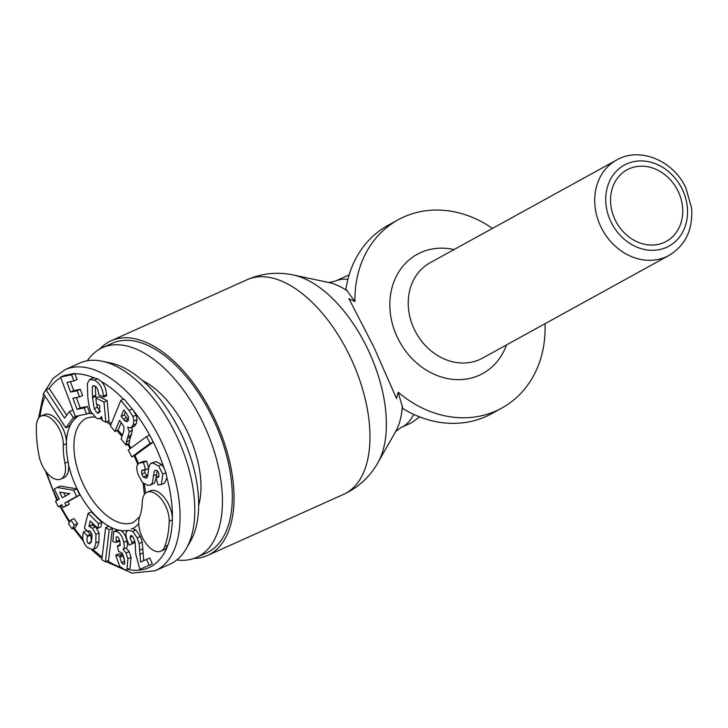 <?xml version="1.0" encoding="UTF-8"?>
<svg xmlns="http://www.w3.org/2000/svg" width="728" height="728" viewBox="0 0 728 728"><rect width="100%" height="100%" fill="white"/><g stroke="black" fill="none" stroke-linecap="round" stroke-linejoin="round"><path stroke-width="1.09" d="M198.662 505.478A81.163 43.098 -114.2 0 0 187.333 431.695A81.163 43.098 65.8 0 0 142.588 380.617M87.351 360.751A114.951 61.043 65.8 0 1 102.402 347.675A114.951 61.043 65.8 0 1 203.094 423.023A114.951 61.043 -114.2 0 1 196.578 557.402L206.47 552.962A114.951 61.043 -114.2 0 0 212.976 418.582A114.951 61.043 65.8 0 0 112.285 343.234L102.402 347.675M176.804 559.959A114.951 61.043 -114.2 0 0 196.578 557.402M60.742 479.133L63.891 477.714A21.221 11.266 -114.2 0 0 68.65 468.031A21.221 11.266 -114.2 0 0 68.505 464.519A21.221 11.266 -114.2 0 0 68.095 461.843A62.308 33.088 65.8 0 1 66.457 443.661A21.221 11.266 -114.2 0 0 66.403 441.168A21.221 11.266 -114.2 0 0 58.067 420.893A21.221 11.266 -114.2 0 0 44.317 414.623L41.159 416.043A21.221 11.266 -114.2 0 0 36.4 425.716A104.75 55.628 -114.2 0 0 39.148 456.283A21.221 11.266 -114.2 0 0 60.742 479.133A21.221 11.266 -114.2 0 0 65.502 469.451A21.221 11.266 -114.2 0 0 64.947 463.263A62.308 33.088 65.8 0 1 63.309 445.081A21.221 11.266 -114.2 0 0 55.765 423.377A21.221 11.266 -114.2 0 0 41.159 416.043M139.63 517.007A21.221 11.266 -114.2 0 0 138.72 522.149A21.221 11.266 -114.2 0 0 146.255 543.843A21.221 11.266 -114.2 0 0 160.861 551.187A21.221 11.266 -114.2 0 0 164.71 546.646A104.75 55.628 -114.2 0 0 169.205 521.293A21.221 11.266 -114.2 0 0 161.662 499.59A21.221 11.266 -114.2 0 0 147.056 492.255A21.221 11.266 -114.2 0 0 142.297 501.929A62.308 33.088 65.8 0 1 139.63 517.007M66.721 415.233L49.249 388.524L46.082 389.926L43.398 393.566L65.793 427.8L73.337 417.599L69.415 411.593L64.555 418.163L46.082 389.926M65.793 427.8L68.951 426.39L76.458 416.125M73.528 411.639L72.563 410.173L69.415 411.593M73.928 380.981L77.077 379.561L74.766 373.391L63.7 375.666L60.542 377.086L75.303 416.371L86.514 414.059L84.202 407.889L77.086 409.354L72.909 398.252L79.452 396.906L77.141 390.736L70.598 392.083L66.967 382.409L73.928 380.981L71.608 374.811L60.542 377.086M79.452 396.906L82.61 395.486L80.289 389.316L73.746 390.663L70.388 381.709M86.514 414.059L89.671 412.649L87.351 406.479L80.235 407.935L76.34 397.543M99.49 418.864L101.702 416.644L102.275 420.42L105.86 422.185L103.986 402.065L95.896 398.07L96.442 403.931L99.654 405.514L99.791 406.906L98.735 413.204L97.206 413.022L94.185 408.645L92.465 396.724L92.274 386.732L93.057 385.767L94.758 385.995C96.76 386.677 98.034 389.262 98.58 393.73L98.653 394.722L103.531 397.133L106.679 395.714L106.588 394.685C106.024 388.898 104.277 384.521 101.356 381.554L97.534 378.797L93.921 377.832L89.58 379.525L87.351 383.574L87.77 396.223C88.416 403.23 89.444 408.372 90.845 411.629L96.578 418.3L99.49 418.864L101.884 417.836M114.942 431.504L119.465 420.411L121.376 422.75L123.969 426.89L123.824 430.839L121.13 439.084L126.108 445.172L126.363 441.896L129.32 431.731L127.646 427.19L130.94 427.855L133.124 425.125L133.897 420.975L132.996 416.471L129.011 410.401L120.83 400.391L110.41 425.962L114.942 431.504L118.1 430.084L121.185 422.513M126.108 445.172L129.52 443.143L129.511 440.476L132.469 430.312L131.704 427.527M161.352 484.52L162.781 474.155L158.613 466.029L152.825 462.981L150.15 463.918L148.84 467.194L147.866 475.339L145.618 478.178L143.279 476.995L141.705 474.119L141.632 470.716L145.627 469.751L143.434 462.489L139.257 463.072L137.192 465.174C136.464 467.021 136.709 469.997 137.947 474.11L142.406 482.491L148.102 485.449L151.36 484.448C152.288 483.41 152.98 480.571 153.435 475.948L154.354 470.843L155.674 470.261C157.139 470.243 158.24 471.462 158.959 473.919L158.067 477.431L155.919 477.723L158.103 484.994L161.352 484.52L164.501 483.101L166.93 477.877L165.939 472.736L163.846 467.631A104.75 55.628 -114.2 0 0 153.253 442.014A104.75 55.628 65.8 0 0 151.488 438.575A104.75 55.628 65.8 0 0 149.668 435.189A104.75 55.628 -114.2 0 0 132.705 409.655L136.145 415.06L137.046 419.556L136.282 423.705L134.234 426.39L130.94 427.855M105.86 422.185L109.018 420.775L107.143 400.646L99.053 396.651L95.896 398.07M100.364 411.602L97.343 407.225L96.669 404.04M95.969 398.817L95.241 386.277M149.704 435.162L146.546 436.582L128.21 450.068L131.795 456.902L134.953 455.482L153.262 442.005M163.846 467.631L161.771 464.61L155.974 461.57L151.005 463.308M147.62 476.494L144.863 472.709L144.781 469.296M148.694 468.049L146.592 461.07L142.415 461.652L139.257 463.072M128.474 419.829L124.251 414.978L125.444 412.057M65.356 496.105L63.745 492.747M159.104 476.312L155.919 477.723M156.22 477.595L157.102 470.743M150.505 485.057L154.518 483.028L156.101 478.323M160.861 551.187L164.018 549.767A21.221 11.266 -114.2 0 0 167.868 545.226A104.75 55.628 -114.2 0 0 172.363 519.874A21.221 11.266 -114.2 0 0 164.819 498.18A21.221 11.266 -114.2 0 0 150.214 490.836L147.056 492.255M120.129 545.381L117.372 545.873L118.618 551.351L122.158 553.08L124.079 558.085L124.734 563.181L123.442 564.3L121.54 562.617L119.547 556.01L115.707 555.246L119.701 566.375L124.679 569.769L126.927 569.633L130.084 568.213L131.058 557.339L129.138 551.642L126.208 547.947C127.491 546.919 127.719 544.599 126.899 540.977C125.644 535.435 123.569 531.959 120.702 530.548L117.545 529.911L113.723 531.522L112.785 541.577L116.635 542.351L116.434 541.495C115.779 537.837 116.034 536.299 117.208 536.891C118.154 536.791 119.046 538.338 119.883 541.55L120.129 545.381L119.556 545.991M124.697 561.197L122.704 554.6L118.855 553.826L115.707 555.246M149.185 565.319L146.565 559.441L140.613 562.043L139.084 543.561L137.183 537.892L132.778 531.404L128.192 530.357C125.079 531.713 125.207 536.19 128.592 543.77L129.184 545.063L132.305 543.689L130.103 537.546L130.658 535.699C131.477 535.044 132.605 536.227 134.052 539.257L135.171 542.797L135.654 553.58L139.876 569.387L152.334 563.9L149.722 558.021L143.762 560.633L142.233 542.142L140.331 536.472L135.936 529.984L132.696 528.628L131.277 528.965M105.396 561.807L108.554 560.387L112.394 528.391L108.818 526.244L105.66 527.663L101.82 559.659L105.396 561.807L109.236 529.802L105.66 527.663M63.145 507.398L69.287 504.304L68.004 501.619L79.771 495.013L76.822 488.852L60.324 486.058L57.166 487.469L54.345 489.052L59.196 499.153L55.546 501.201L58.213 506.761L61.862 504.713L63.145 507.398L66.13 505.714L64.847 503.039L76.622 496.432L73.665 490.272L57.166 487.469M58.213 506.761L61.998 504.995M72.045 528.846L75.202 527.427L77.541 523.632L74.01 518.591L70.853 520.01L68.514 523.805L72.045 528.846L74.383 525.052L70.853 520.01M91.501 541.905L90.572 534.388L86.605 530.494L83.456 531.913L83.192 533.078C82.027 538.756 83.429 543.552 87.415 547.465L92.565 549.64L95.723 548.22C97.088 547.647 98.18 545.427 98.972 541.55L99.09 532.969L95.596 526.817L92.11 524.943L92.52 523.232M92.565 549.64C93.939 549.058 95.022 546.837 95.823 542.97L95.932 534.388L92.438 528.237L88.962 526.353L90.245 521.002L97.689 528.3L100.837 526.89L101.793 522.285L91.228 511.911L88.079 513.331L84.439 528.109L88.024 531.631L88.834 530.839L90.5 531.395L92.101 534.807L91.737 539.621L89.835 543.816L88.352 543.315C87.051 542.533 86.687 540.303 87.233 536.636L87.415 535.808L83.456 531.913M132.705 409.655L123.987 398.971L120.83 400.391M153.28 441.996L150.123 443.416L146.546 436.582M131.795 456.902L150.123 443.416M103.531 397.133L103.431 396.105C102.657 388.115 99.636 382.819 94.376 380.216L89.58 379.525L92.738 378.105M126.008 412.74L128.601 417.108L128.301 420.302L127.182 421.73L124.888 420.866L121.103 416.389L123.724 409.946L126.008 412.74M154.354 470.843L155.674 470.261L154.354 470.843M146.437 478.023L147.092 477.523M143.607 469.824L142.342 470.142M69.815 493.611L62.335 497.806L59.632 492.155L69.815 493.611M97.689 528.3L98.635 523.696L88.079 513.331M116.644 536.927L117.208 536.891M124.124 564.255L123.442 564.3L124.561 563.8M126.927 569.633L127.901 558.749L125.989 553.062L123.05 549.367C124.333 548.339 124.57 546.009 123.751 542.396C122.249 535.817 119.619 532.15 115.852 531.395L113.723 531.522M76.495 416.179L73.337 417.599M74.766 373.391L71.608 374.811M73.746 390.663L70.598 392.083M80.289 389.316L77.141 390.736M80.235 407.935L77.086 409.354M87.351 406.479L84.202 407.889M107.143 400.646L103.986 402.065M186.277 548.621L190.581 541.077A104.695 55.592 -114.2 0 0 134.917 374.501A104.695 55.592 65.8 0 0 110.611 363.008L102.12 361.206A110.192 58.513 65.8 0 1 127.691 373.3A110.192 58.513 -114.2 0 1 186.277 548.621A110.192 58.513 -114.2 0 1 170.024 564.109L155.301 570.716A110.192 58.513 -114.2 0 0 176.276 484.311A110.192 58.513 -114.2 0 0 112.967 379.916A110.192 58.513 65.8 0 0 65.02 369.678L52.98 378.487L44.235 392.428M65.02 369.678L79.743 363.072A110.192 58.513 65.8 0 1 102.12 361.206M129.52 443.143L126.363 444.553M124.251 414.978L121.103 416.389M146.592 461.07L143.434 462.489M148.639 468.404L145.627 469.751M76.822 488.852L73.665 490.272M79.771 495.013L76.622 496.432M68.004 501.619L64.847 503.039M69.287 504.304L66.13 505.714M77.541 523.632L74.383 525.052M90.572 534.388L87.415 535.808M89.753 530.858L88.024 531.631M101.793 522.285L98.635 523.696M92.11 524.943L88.962 526.353M112.394 528.391L109.236 529.802M119.738 540.95L116.635 542.351M126.208 547.947L123.05 549.367M122.704 554.6L119.547 556.01M120.275 544.571L117.372 545.873M119.501 540.112L116.434 541.495M135.099 542.433L132.305 543.689M143.762 560.633L140.613 562.043M149.722 558.021L146.565 559.441M398.198 392.219A107.471 90.982 61.2 0 0 501.847 408.053L491.7 413.641A107.471 90.982 -118.8 0 1 402.83 408.563L398.198 392.219L396.551 398.544L373.792 346.901L348.912 298.68L354.955 301.556L345.927 289.253A107.471 90.982 -118.8 0 1 388.015 225.362L398.161 219.774A107.471 90.982 61.2 0 0 354.955 301.556M492.474 228.401A107.471 90.982 61.2 0 0 398.161 219.774M413.722 414.387A80.262 42.624 65.8 0 1 400.828 427.654L411.575 422.75L419.674 416.916M501.847 408.053A107.471 90.982 61.2 0 0 544.981 323.733M193.957 558.449A117.672 62.49 -114.2 0 0 207.58 555.446A117.672 62.49 -114.2 0 0 214.241 417.881A117.672 62.49 65.8 0 0 111.166 340.759L247.12 279.707A117.672 62.49 65.8 0 1 350.186 356.838A117.672 62.49 -114.2 0 1 343.525 494.394C358.358 487.487 369.806 476.958 377.859 462.79A110.383 58.622 -114.2 0 0 367.822 349.258A110.383 58.622 65.8 0 0 293.548 275.048L328.829 282.528A87.551 46.492 65.8 0 1 347.556 291.027M99.882 348.94A117.672 62.49 65.8 0 1 111.166 340.759M678.187 191.455A40.814 34.553 61.2 0 0 626.535 170.106A40.814 34.553 61.2 0 0 615.096 219.783A40.814 34.553 61.2 0 0 665.902 241.596A40.814 34.553 61.2 0 0 678.187 191.455M68.095 461.843L64.947 463.263M40.076 416.671A104.75 55.628 65.8 0 1 45.136 396.214M49.267 388.543A104.75 55.628 65.8 0 1 60.77 377.677M74.938 373.864A104.75 55.628 65.8 0 1 93.921 377.832M101.356 381.554A104.75 55.628 65.8 0 1 108.627 386.259A104.75 55.628 -114.2 0 1 123.487 399.199M102.129 557.066A104.75 55.628 65.8 0 1 92.993 549.44M82.956 539.011A104.75 55.628 65.8 0 1 74.165 527.891M69.852 521.63A104.75 55.628 65.8 0 1 60.497 505.733M57.621 500.036A104.75 55.628 65.8 0 1 46.81 472.645M66.457 443.661L63.309 445.081M66.403 441.168A62.581 33.233 65.8 0 1 72.718 421.284A62.581 33.233 65.8 0 1 79.17 415.57M87.988 413.404A62.581 33.233 65.8 0 1 91.91 413.731M130.949 448.057A62.581 33.233 -114.2 0 0 128.547 444.08M122.177 435.089A62.581 33.233 -114.2 0 0 117.954 430.148M111.311 423.76A62.581 33.233 -114.2 0 0 108.072 421.194M138.411 463.563A62.581 33.233 -114.2 0 0 134.889 455.51M169.205 521.293L172.363 519.874A104.75 55.628 -114.2 0 0 166.93 477.877M145.464 493.293A62.581 33.233 -114.2 0 0 144.308 484.129M68.505 464.519A62.581 33.233 65.8 0 0 104.359 523.359A62.581 33.233 -114.2 0 0 108.818 526.235A62.581 33.233 -114.2 0 0 117.545 529.911M120.702 530.548A62.581 33.233 -114.2 0 0 128.419 530.248M132.696 528.628A62.581 33.233 -114.2 0 0 138.711 523.514M107.58 560.824A104.75 55.628 -114.2 0 0 120.502 567.34M127.473 569.387A104.75 55.628 -114.2 0 0 167.868 545.226L164.71 546.646M97.534 378.797L94.376 380.216M106.588 394.685L103.431 396.105M94.322 385.813L92.274 386.732M95.623 395.304L92.465 396.724M95.705 396.232L92.547 397.652M97.343 407.225L94.185 408.645M99.636 411.93L97.206 413.022M132.168 408.99L129.011 410.401M139.712 516.771L133.57 522.322A57.139 30.339 -114.2 0 1 108.709 517.016A57.139 30.339 65.8 0 1 75.885 462.881A57.139 30.339 65.8 0 1 86.759 418.081L91.646 416.971L94.767 417.144M136.145 415.06L132.996 416.471M137.046 419.556L133.897 420.975M136.282 423.705L133.124 425.125M134.098 426.444L131.222 427.736M132.469 430.312L129.32 431.731M131.468 435.071L128.31 436.481M130.658 437.055L127.5 438.474M129.511 440.476L126.363 441.896M126.536 417.763L123.378 419.182M128.046 419.446L124.888 420.866M144.863 472.709L141.705 474.119M146.428 475.575L143.279 476.995M155.974 461.57L152.825 462.981M161.771 464.61L158.613 466.029M165.939 472.736L162.781 474.155M159.041 476.485L156.265 477.732M156.593 474.529L153.435 475.948M154.518 483.028L151.36 484.448M145.9 461.061L142.752 462.48M90.381 535.226L87.233 536.636M91.055 542.105L88.352 543.315M92.602 525.015L89.453 526.435M95.596 526.817L92.438 528.237M99.09 532.969L95.932 534.388M98.972 541.55L95.823 542.97M95.723 548.22L92.647 549.595M119.01 529.975L115.852 531.395M126.899 540.977L123.751 542.396M129.138 551.642L125.989 553.062M131.058 557.339L127.901 558.749M123.005 555.937L119.856 557.357M124.67 561.215L121.54 562.617M120.211 545.09L118.091 546.045M132.46 536.49L130.103 537.546M134.807 541.268L131.832 542.606M135.936 529.984L132.778 531.404M140.331 536.472L137.183 537.892M142.233 542.142L139.084 543.561M142.906 548.766L139.749 550.177M142.843 552.98L139.685 554.39M669.087 255.382L482.6 358.085A54.418 46.064 -118.8 0 1 414.305 329.356A54.418 46.064 -118.8 0 1 430.093 262.753L616.58 160.051A54.418 46.064 61.2 0 0 600.736 226.535A54.418 46.064 61.2 0 0 669.087 255.382C685.539 245.363 693.047 229.584 691.6 208.026L685.949 188.143C673.473 160.242 639.248 146.537 616.58 160.051M506.515 344.908A68.023 57.585 -118.8 0 1 454.763 379.525A68.023 57.585 -118.8 0 1 397.461 337.583A68.023 57.585 -118.8 0 1 399.162 271.316A68.023 57.585 -118.8 0 1 454.017 249.577M687.287 206.779A46.255 39.157 61.2 0 0 682.391 189.562A46.255 39.157 61.2 0 0 626.763 163.891A46.255 39.157 61.2 0 0 610.856 221.621A46.255 39.157 61.2 0 0 659.14 249.677A46.255 39.157 61.2 0 0 687.287 206.779M328.719 282.51L335.071 281.217A80.262 42.624 65.8 0 1 347.902 279.315M377.859 462.79L395.704 431.449A87.551 46.492 -114.2 0 0 402.329 405.86M43.625 393.912L38.52 418.254M45.3 470.643L56.893 500.445M59.732 506.078L69.342 522.467M73.31 528.282L83.429 541.122M91.692 549.831L101.938 558.676M105.915 561.57L131.986 573.109L155.301 570.716M100.145 418.618L102.138 419.483M106.479 421.912L110.793 425.025M116.899 430.621L121.813 436.209M127.737 444.444L130.257 448.566M134.134 455.855L137.765 464.191M143.161 483.219L144.39 494.512M335.071 281.217L349.121 274.911M395.65 431.54L400.828 427.654M247.12 279.707C262.135 273.209 277.614 271.653 293.548 275.048M207.58 555.446L343.525 494.394"/></g></svg>
